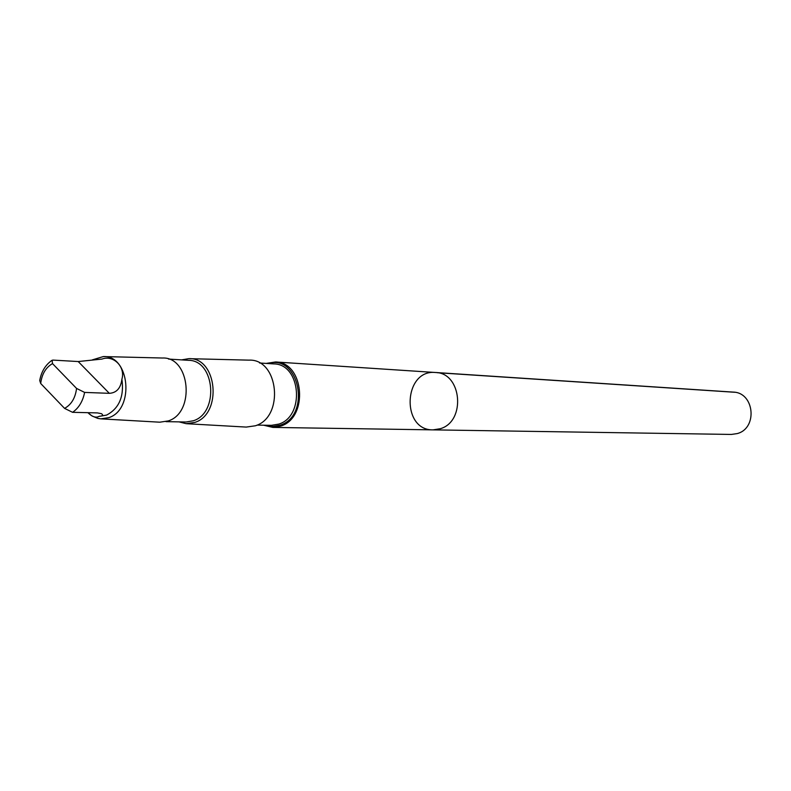 <?xml version="1.0" encoding="UTF-8"?>
<svg xmlns="http://www.w3.org/2000/svg" width="791" height="791" viewBox="0 0 791 791"><rect width="100%" height="100%" fill="white"/><g stroke="black" fill="none" stroke-linecap="round" stroke-linejoin="round"><path stroke-width="1.19" d="M440.31 428.712L433.082 429.869C400.899 430.611 403.39 369.15 435.416 372.492C461.855 372.65 466.186 421.445 440.31 428.712L433.082 429.869L731.408 434.437L737.222 433.587C757.986 428.257 754.396 392.346 733.128 392.099L435.416 372.492C461.855 372.65 466.186 421.445 440.31 428.712M87.89 412.675C92.31 416.956 96.126 418.142 99.33 416.234L99.795 416.254C102.8 415.928 103.384 415.087 101.545 413.713L97.402 412.902L72.594 412.319L64.565 408.383L40.697 383.487L39.718 380.52C41.3 371.869 45.245 365.234 51.563 360.597M99.992 416.254L106.607 415.077C119.154 408.423 124.256 396.469 121.903 379.205C125.65 366.935 113.439 354.694 101.99 359.074L78.2 361.546L53.254 360.113L52.087 360.241L52.513 363.613L76.569 388.43L84.617 392.415L109.326 393.325C116.574 392.88 120.766 388.173 121.903 379.205M263.64 425.212L272.865 427.417L280.706 426.082C308.826 417.767 304.228 362.031 275.515 361.971L266.152 363.415M186.716 423.719L246.238 427.081L255.394 425.776C284.582 417.035 278.739 358.57 248.957 360.142L189.356 358.679M179.063 421.88L186.142 423.679L194.853 422.404C222.657 413.881 217.139 357.127 188.782 358.659L181.574 359.885M166.011 421.643L186.142 422.008L193.409 420.743C219.206 412.853 214.974 360.271 188.644 360.33L168.542 359.065M101.327 418.884L159.782 422.196L168.305 420.921C195.496 412.507 190.127 356.494 162.382 358.016L103.858 356.573M87.87 412.675L92.112 416.026L97.807 418.399L100.793 418.854L108.911 417.618C134.777 409.412 129.714 355.08 103.324 356.563L92.389 359.856M437.383 372.719L734.71 392.267M72.594 412.319C78.803 408.008 82.808 401.373 84.617 392.415M64.565 408.383C71.348 404.656 75.353 398.002 76.569 388.43M265.845 425.251L272.984 426.458L280.172 425.163C311.357 415.601 299.265 353.607 268.347 363.553M257.045 425.103L271.392 425.34L278.798 424.095C305.188 416.264 300.837 363.939 273.884 363.909L259.567 362.99M52.513 363.613C45.819 367.42 41.874 374.044 40.697 383.487M78.2 361.546L109.326 393.325M272.865 427.417L433.082 429.869M275.515 361.971L435.416 372.492"/></g></svg>
